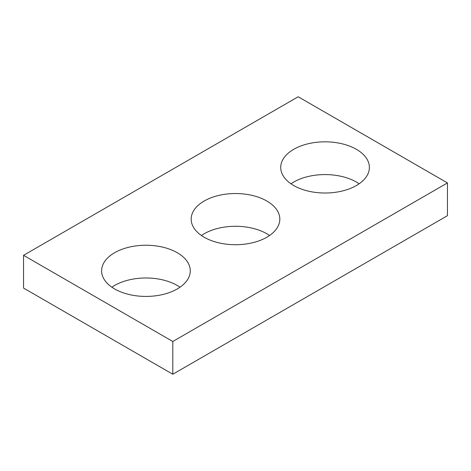 <?xml version="1.0" encoding="UTF-8"?>
<svg xmlns="http://www.w3.org/2000/svg" width="471" height="471" viewBox="0 0 471 471"><rect width="100%" height="100%" fill="white"/><g stroke="black" fill="none" stroke-linecap="round" stroke-linejoin="round"><path stroke-width="0.71" d="M447.45 182.931L298.19 96.761L23.55 255.317L23.55 288.069L172.81 374.239L447.45 215.683L447.45 182.931L172.81 341.493L172.81 374.239M23.55 255.317L172.81 341.493M204.155 237.225A44.327 25.593 0 0 0 252.462 242.771A44.327 25.593 0 0 0 279.827 219.127A44.327 25.593 0 0 0 235.5 193.534A44.327 25.593 0 0 0 191.173 219.127A44.327 25.593 0 0 0 204.155 237.225M269.571 235.5A44.327 25.593 0 0 0 201.429 235.5M114.6 288.929A44.327 25.593 0 0 0 162.907 294.475A44.327 25.593 0 0 0 190.272 270.831A44.327 25.593 0 0 0 145.945 245.238A44.327 25.593 0 0 0 101.618 270.831A44.327 25.593 0 0 0 114.6 288.929M180.01 287.204A44.327 25.593 0 0 0 111.874 287.204M293.71 185.521A44.327 25.593 0 0 0 342.023 191.067A44.327 25.593 0 0 0 369.382 167.423A44.327 25.593 0 0 0 325.055 141.83A44.327 25.593 0 0 0 280.728 167.423A44.327 25.593 0 0 0 293.71 185.521M359.126 183.796A44.327 25.593 0 0 0 290.99 183.796"/></g></svg>
